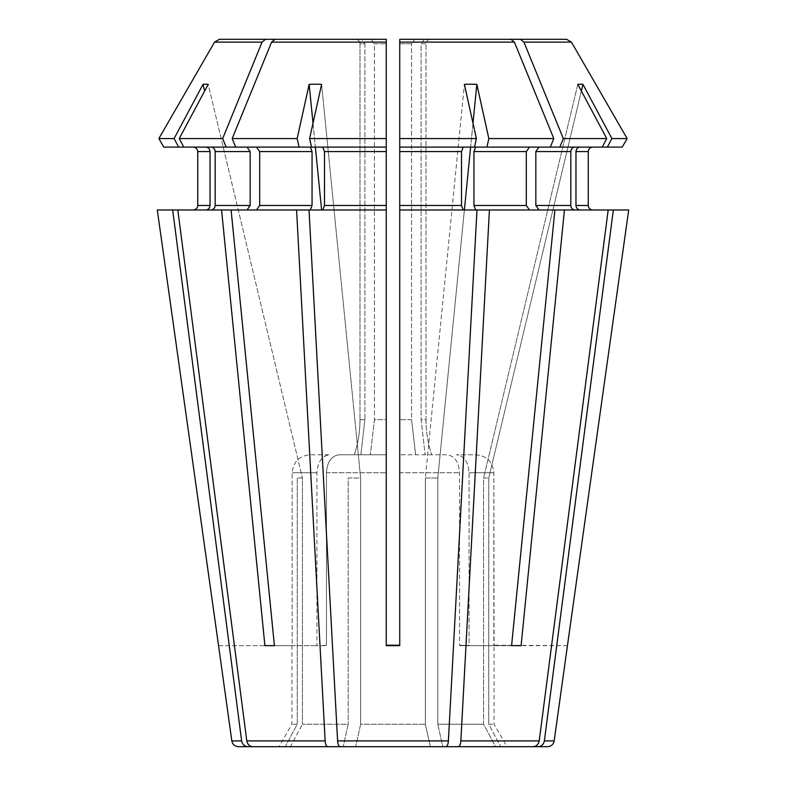<?xml version="1.0" encoding="UTF-8"?>
<svg xmlns="http://www.w3.org/2000/svg" width="786" height="786" viewBox="0 0 786 786"><rect width="100%" height="100%" fill="white"/><g stroke="black" fill="none" stroke-linecap="round" stroke-linejoin="round"><path stroke-width="0.59" stroke-dasharray="3.93 2.95" d="M290.417 746.7L252.964 746.7C249.614 746.376 247.561 744.44 246.794 740.903L325.149 740.903C325.463 744.44 326.318 746.376 327.703 746.7L343.217 746.7A124243.698 47546.005 -90 0 1 348.188 724.24L302.423 724.24L348.188 724.24A124243.698 47546.005 90 0 0 343.217 746.7L290.417 746.7A124243.688 114786.202 -90 0 1 302.423 724.24A124243.698 114786.202 90 0 0 290.417 746.7L340.151 746.7C338.766 746.376 337.911 744.44 337.597 740.903L309.026 209.97L322.781 209.97L324.5 205.48L386.26 205.48L386.26 209.97L322.781 209.97L386.26 209.97L386.26 645.64L386.26 454.76L339.198 454.76C331.476 455.821 327.222 461.804 326.465 472.72L326.465 645.208L321.543 645.64L326.465 645.208A898.29 635.186 -90 0 1 326.308 645.64L316.778 645.64A898.29 635.186 90 0 0 316.935 645.208L316.935 472.72C317.701 461.804 321.946 455.821 329.678 454.76L310.185 454.76C299.25 455.821 293.247 461.804 292.166 472.72C293.247 461.804 299.25 455.821 310.185 454.76L329.678 454.76C321.946 455.821 317.701 461.804 316.935 472.72L316.935 645.208A898.29 635.186 -90 0 1 316.778 645.64L326.308 645.64A898.29 635.186 90 0 0 326.465 645.208L326.465 472.72C327.222 461.804 331.476 455.821 339.198 454.76L386.26 454.76L386.26 419.695L374.421 419.695L370.383 454.76L374.421 419.695L386.26 419.695L386.26 205.48M361.668 39.3L219.441 39.3L361.668 39.3L364.9 43.79L364.9 419.695L360.862 454.76L364.9 419.695L359.998 419.695C359.988 431.691 358.082 443.383 354.28 454.76C358.082 443.383 359.988 431.691 359.998 419.695L364.9 419.695L364.9 43.79L359.998 43.79L359.998 419.695L359.998 43.79L364.9 43.79L361.668 39.3L355.419 39.3C358.141 39.605 359.664 41.098 359.998 43.79C359.664 41.098 358.141 39.605 355.419 39.3M297.265 724.24L291.94 724.24L297.265 724.24A124243.688 114786.202 90 0 0 285.259 746.7L278.981 746.7L285.259 746.7A124243.698 114786.202 -90 0 1 297.265 724.24L297.265 477.986L302.423 477.986L302.423 724.24L302.423 477.986L297.265 477.986L297.265 724.24M265.511 39.3L262.072 42.11L214.568 42.11L219.441 39.3M309.615 138.572L386.26 138.572L386.26 42.11L271.592 42.11L275.041 39.3L386.26 39.3L371.189 39.3L374.421 43.79L374.421 419.695L374.421 43.79L386.26 43.79L386.26 147.09L311.502 147.09L309.615 138.572A1042605.41 398987.817 90 0 1 321.602 84.348L360.636 477.986L360.636 724.24L425.364 724.24L360.636 724.24A124243.688 47546.005 90 0 0 355.665 746.7A124243.698 47546.005 -90 0 1 360.636 724.24L360.636 477.986L348.188 477.986L348.188 724.24L348.188 477.986L360.636 477.986L321.602 84.348A164.372 147.002 55.9 0 0 309.153 84.348L321.612 209.97M271.592 42.11A848674.343 600103.386 -90 0 0 232.194 138.572L235.672 147.09L183.796 147.09L179.247 138.572A1042605.41 963241.792 90 0 1 208.192 84.348L302.423 477.986L208.192 84.348A164.372 60.895 74.3 0 0 203.034 84.348L204.625 91.019M246.794 740.903L177.813 209.97L211.031 209.97C213.507 209.666 214.892 208.162 215.177 205.48L250.164 205.48L246.991 209.97L231.094 209.97L274.412 645.64L316.778 645.64L264.892 645.64L221.564 209.97L177.813 209.97L221.564 209.97M218.557 645.64L291.94 645.64A898.29 898.29 0 0 0 292.166 645.208L292.166 472.72L292.166 645.208A898.29 898.29 0 0 1 291.94 645.64L218.429 645.64M210.029 151.59L210.029 205.48L197.738 205.48L197.738 151.59L210.029 151.59C209.734 148.898 208.349 147.404 205.873 147.09L163.773 147.09L205.873 147.09L178.638 147.09L174.089 138.572A1042605.666 963242.037 90 0 1 203.034 84.348M157.298 209.97L205.873 209.97C208.349 209.666 209.734 208.162 210.029 205.48M324.5 205.48L324.5 151.59L322.781 147.09L386.26 147.09L322.781 147.09M274.412 645.64L264.892 645.64M299.053 147.09L235.672 147.09L256.511 147.09L259.694 151.59L259.694 205.48L256.511 209.97L231.094 209.97L310.332 209.97L312.052 205.48L312.052 151.59L310.332 147.09L299.053 147.09L297.167 138.572A1042605.155 398987.719 90 0 1 309.153 84.348M337.597 740.903L448.403 740.903L476.974 209.97L475.668 209.97L473.948 205.48L473.948 151.59L475.668 147.09L486.947 147.09L488.833 138.572L553.806 138.572A848674.382 600103.415 -90 0 0 514.408 42.11L510.959 39.3L414.812 39.3L411.579 43.79L399.74 43.79L399.74 147.09L463.219 147.09L399.74 147.09L399.74 151.59L461.5 151.59L463.219 147.09L474.498 147.09L476.385 138.572A1042605.41 398987.817 90 0 0 464.398 84.348L425.364 477.986L425.364 724.24A124243.698 47546.005 90 0 1 430.335 746.7A124243.688 47546.005 -90 0 0 425.364 724.24L425.364 477.986L437.812 477.986L425.364 477.986L464.398 84.348A164.372 147.002 -55.9 0 1 476.847 84.348L437.812 477.986L437.812 724.24L483.577 724.24L437.812 724.24A124243.698 47546.005 -90 0 1 442.783 746.7L355.665 746.7M448.403 740.903C448.089 744.44 447.234 746.376 445.849 746.7L430.335 746.7M399.74 151.59L399.74 209.97L476.974 209.97L463.219 209.97L461.5 205.48L461.5 151.59M386.26 42.11L386.26 39.3M514.408 42.11L399.74 42.11L399.74 39.3L414.812 39.3L411.579 43.79L399.74 43.79L399.74 472.72L459.535 472.72L399.74 472.72L399.74 645.64L386.26 645.64L399.74 645.64L386.26 645.64L386.26 454.76M607.362 147.09L611.911 138.572A1042605.41 963241.792 90 0 0 582.966 84.348L488.735 477.986L488.735 724.24L494.06 724.24L488.735 724.24A124243.688 114786.202 90 0 1 500.741 746.7L538.194 746.7C541.534 746.376 543.598 744.44 544.364 740.903L613.335 209.97L580.127 209.97C577.651 209.666 576.266 208.162 575.971 205.48L588.262 205.48L588.262 151.59L575.971 151.59C576.266 148.898 577.651 147.404 580.127 147.09L622.227 147.09L580.127 147.09L602.204 147.09L606.753 138.572A1042605.666 963242.037 90 0 0 577.808 84.348L483.577 477.986L483.577 724.24A124243.698 114786.202 -90 0 1 495.583 746.7L442.783 746.7L495.583 746.7A124243.698 114786.202 90 0 0 483.577 724.24L483.577 477.986L488.735 477.986L483.577 477.986L577.808 84.348A164.372 60.895 -74.3 0 1 582.966 84.348M575.971 151.59L575.971 205.48M553.806 138.572L550.328 147.09L529.489 147.09L526.306 151.59L526.306 205.48L529.489 209.97L554.906 209.97L511.588 645.64L459.692 645.64A898.29 635.186 -90 0 1 459.535 645.208L469.222 645.64A898.29 635.186 -90 0 1 469.065 645.208L464.457 645.64L469.065 645.208L469.065 472.72C468.299 461.804 464.054 455.821 456.322 454.76L475.815 454.76C486.75 455.821 492.753 461.804 493.834 472.72L494.06 645.64A898.29 898.29 0 0 1 493.834 645.208L493.834 472.72C492.753 461.804 486.75 455.821 475.815 454.76L456.322 454.76C464.054 455.821 468.299 461.804 469.065 472.72L469.065 645.208A898.29 635.186 90 0 0 469.222 645.64L459.535 645.208L459.535 472.72C458.778 461.804 454.524 455.821 446.802 454.76L399.74 454.76L446.802 454.76C454.524 455.821 458.778 461.804 459.535 472.72L459.535 645.208A898.29 635.186 90 0 0 459.692 645.64L511.588 645.64M463.219 147.09L399.74 147.09L399.74 419.695L411.579 419.695L411.579 43.79L411.579 419.695L415.617 454.76L411.579 419.695L399.74 419.695L399.74 645.208M574.969 147.09L539.009 147.09L535.836 151.59L535.836 205.48L539.009 209.97L574.969 209.97C572.493 209.666 571.108 208.162 570.823 205.48L570.823 151.59C571.108 148.898 572.493 147.404 574.969 147.09L602.204 147.09M458.297 746.7C459.682 746.376 460.537 744.44 460.851 740.903L539.206 740.903L608.187 209.97L539.009 209.97L574.969 209.97M581.375 91.019L488.735 477.986L488.735 724.24A124243.688 114786.202 -90 0 1 500.741 746.7L533.036 746.7C536.386 746.376 538.439 744.44 539.206 740.903M567.571 645.64L493.834 645.208A898.29 898.29 0 0 0 494.06 645.64L494.06 724.24L507.019 746.7M426.002 419.695C426.012 431.691 427.918 443.383 431.72 454.76C427.918 443.383 426.012 431.691 426.002 419.695L421.1 419.695L425.138 454.76L421.1 419.695L426.002 419.695L426.002 43.79L426.002 419.695M430.581 39.3L424.332 39.3L430.581 39.3C427.859 39.605 426.336 41.098 426.002 43.79L421.1 43.79L421.1 419.695L421.1 43.79L426.002 43.79C426.336 41.098 427.859 39.605 430.581 39.3L566.559 39.3L520.489 39.3L523.928 42.11A848674.343 600103.386 -90 0 1 563.336 138.572L559.858 147.09M628.702 209.97L613.335 209.97M472.985 123.225L470.618 147.09M464.388 209.97L437.812 477.986L437.812 724.24A124243.688 47546.005 90 0 1 442.783 746.7L495.583 746.7M399.74 209.97L463.219 209.97L399.74 209.97L399.74 645.64L386.26 645.208M386.26 419.695L386.26 43.79L374.421 43.79L371.189 39.3L275.041 39.3M547.508 746.7L538.194 746.7M523.928 42.11L571.432 42.11L566.559 39.3M424.332 39.3L421.1 43.79L424.332 39.3L520.489 39.3M399.74 39.3L510.959 39.3M205.873 147.09L211.031 147.09C213.507 147.404 214.892 148.898 215.177 151.59L215.177 205.48M246.991 147.09L250.164 151.59L250.164 205.48M327.703 746.7L247.806 746.7M231.821 740.903L241.636 740.903L172.665 209.97M256.511 209.97L231.094 209.97M322.781 209.97L386.26 209.97M475.668 209.97L539.009 209.97M608.187 209.97L580.127 209.97M529.489 209.97L554.906 209.97M476.974 209.97L463.219 209.97M309.026 209.97L310.332 209.97M177.813 209.97L205.873 209.97M246.991 209.97L211.031 209.97M325.149 740.903L296.577 209.97M460.851 740.903L489.423 209.97M564.436 209.97L521.108 645.64M486.947 147.09L529.489 147.09M313.015 123.225L315.382 147.09M163.773 147.09L178.638 147.09M158.851 138.572L174.089 138.572M179.247 138.572L222.664 138.572L226.142 147.09M211.031 147.09L183.796 147.09M256.511 147.09L235.672 147.09M611.911 138.572L627.149 138.572M580.127 147.09L622.227 147.09M550.328 147.09L539.009 147.09M567.443 645.64L494.06 645.64M232.194 138.572L297.167 138.572M399.74 42.11L399.74 138.572L476.385 138.572M488.833 138.572A1042605.41 398987.817 90 0 0 476.847 84.348M563.336 138.572L606.753 138.572M262.072 42.11A848674.382 600103.415 -90 0 0 222.664 138.572M316.935 472.72L292.166 472.72L316.935 472.72M493.834 472.72L469.065 472.72L493.834 472.72M544.364 740.903L554.179 740.903M326.465 472.72L386.26 472.72L326.465 472.72M324.5 151.59L386.26 151.59M399.74 205.48L461.5 205.48M473.948 205.48L526.306 205.48M473.948 151.59L526.306 151.59M535.836 205.48L570.823 205.48M535.836 151.59L570.823 151.59M259.694 205.48L312.052 205.48M259.694 151.59L312.052 151.59M215.177 151.59L250.164 151.59M291.94 645.64L291.94 724.24L278.981 746.7"/><path stroke-width="1.18" d="M325.149 740.903L246.794 740.903C247.561 744.44 249.614 746.376 252.964 746.7L327.703 746.7C326.318 746.376 325.463 744.44 325.149 740.903L296.577 209.97L221.564 209.97L264.892 645.64L274.412 645.64L231.094 209.97M361.668 39.3L219.441 39.3L214.568 42.11A860775.098 860775.098 0 0 0 158.851 138.572L163.773 147.09L178.638 147.09L174.089 138.572L158.851 138.572L163.773 147.09M158.851 138.572A860775.098 860775.098 0 0 1 214.568 42.11L262.072 42.11L265.511 39.3M355.419 39.3L219.441 39.3M371.189 39.3L275.041 39.3L386.26 39.3L386.26 43.79L386.26 39.3L371.189 39.3M262.072 42.11A848674.432 600103.445 90 0 0 222.664 138.572L226.142 147.09L183.796 147.09L179.247 138.572A1042605.666 963242.037 -90 0 1 208.192 84.348A164.372 60.895 74.3 0 0 203.034 84.348L204.625 91.019M246.794 740.903L177.813 209.97L157.298 209.97L218.557 645.64L157.298 209.97M211.031 209.97C213.507 209.666 214.892 208.162 215.177 205.48L215.177 151.59C214.892 148.898 213.507 147.404 211.031 147.09M226.142 147.09L299.053 147.09L297.167 138.572A1042605.921 398988.013 -90 0 1 309.153 84.348L313.015 123.225M246.991 147.09L250.164 151.59L250.164 205.48L246.991 209.97M210.029 205.48L210.029 151.59L197.738 151.59C197.424 148.898 195.93 147.404 193.248 147.09C195.93 147.404 197.424 148.898 197.738 151.59L197.738 205.48C197.424 208.162 195.93 209.666 193.248 209.97C195.93 209.666 197.424 208.162 197.738 205.48L210.029 205.48C209.734 208.162 208.349 209.666 205.873 209.97M290.417 746.7L247.806 746.7C244.466 746.376 242.402 744.44 241.636 740.903L231.821 740.903L218.557 645.64M355.665 746.7L327.703 746.7M430.335 746.7L533.036 746.7C536.386 746.376 538.439 744.44 539.206 740.903L608.187 209.97L564.436 209.97L521.108 645.64L511.588 645.64L521.108 645.64M297.167 138.572L232.194 138.572A848674.343 600103.386 90 0 1 271.592 42.11L386.26 42.11L386.26 209.97L296.577 209.97M386.26 419.695L386.26 454.76M414.812 39.3L510.959 39.3L399.74 39.3L399.74 43.79L399.74 39.3L414.812 39.3M622.227 147.09L627.149 138.572A860876.227 860876.227 60 0 0 571.432 42.11L566.559 39.3L520.489 39.3L523.928 42.11L571.432 42.11A860876.227 860876.227 60 0 1 627.149 138.572L622.227 147.09L602.204 147.09L606.753 138.572A1042605.41 963241.792 -90 0 0 577.808 84.348A164.372 60.895 -74.3 0 1 582.966 84.348L581.375 91.019M574.969 209.97C572.493 209.666 571.108 208.162 570.823 205.48L570.823 151.59C571.108 148.898 572.493 147.404 574.969 147.09M628.702 209.97L567.443 645.64L628.702 209.97L608.187 209.97M575.971 151.59L588.262 151.59C588.576 148.898 590.07 147.404 592.752 147.09C590.07 147.404 588.576 148.898 588.262 151.59L588.262 205.48C588.576 208.162 590.07 209.666 592.752 209.97C590.07 209.666 588.576 208.162 588.262 205.48L575.971 205.48L575.971 151.59C576.266 148.898 577.651 147.404 580.127 147.09M529.489 147.09L526.306 151.59L473.948 151.59L475.668 147.09L486.947 147.09L488.833 138.572A1042605.155 398987.719 -90 0 0 476.847 84.348L472.985 123.225M470.618 147.09L464.388 209.97M539.206 740.903L460.851 740.903C460.537 744.44 459.682 746.376 458.297 746.7M460.851 740.903L489.423 209.97L399.74 209.97L399.74 138.572L399.74 147.09L474.498 147.09L476.385 138.572L399.74 138.572L399.74 39.3M475.668 209.97L473.948 205.48L473.948 151.59M386.26 209.97L386.26 645.64L399.74 645.64L399.74 209.97M476.974 209.97L448.403 740.903C448.089 744.44 447.234 746.376 445.849 746.7L340.151 746.7C338.766 746.376 337.911 744.44 337.597 740.903L309.026 209.97M489.423 209.97L554.906 209.97L511.588 645.64M424.332 39.3L520.489 39.3M544.364 740.903C543.598 744.44 541.534 746.376 538.194 746.7L547.508 746.7C551.212 746.386 553.432 744.45 554.179 740.903L544.364 740.903L613.335 209.97M430.581 39.3L566.559 39.3M539.009 147.09L535.836 151.59L535.836 205.48L539.009 209.97M526.306 151.59L526.306 205.48L529.489 209.97M463.219 147.09L461.5 151.59L461.5 205.48L399.74 205.48M386.26 151.59L324.5 151.59L324.5 205.48L322.781 209.97M256.511 147.09L259.694 151.59L259.694 205.48L256.511 209.97M299.053 147.09L310.332 147.09L312.052 151.59L312.052 205.48L259.694 205.48M399.74 42.11L514.408 42.11L510.959 39.3M386.26 645.208L399.74 645.208M580.127 209.97C577.651 209.666 576.266 208.162 575.971 205.48M495.583 746.7L538.194 746.7M554.906 209.97L564.436 209.97M463.219 209.97L461.5 205.48M221.564 209.97L177.813 209.97M264.892 645.64L274.412 645.64M247.806 746.7L238.492 746.7L247.806 746.7C244.466 746.376 242.402 744.44 241.636 740.903L172.665 209.97M567.443 645.64L554.179 740.903M607.362 147.09L611.911 138.572A1042605.41 963241.792 -90 0 0 582.966 84.348M514.408 42.11A848674.432 600103.445 90 0 1 553.806 138.572L550.328 147.09L486.947 147.09M476.385 138.572A1042605.41 398987.817 -90 0 0 464.398 84.348A164.372 147.002 -55.9 0 1 476.847 84.348M310.332 209.97L312.052 205.48M315.382 147.09L321.612 209.97M210.029 151.59C209.734 148.898 208.349 147.404 205.873 147.09M183.796 147.09L178.638 147.09M602.204 147.09L550.328 147.09M606.753 138.572L563.336 138.572L559.858 147.09M324.5 151.59L322.781 147.09M309.615 138.572L386.26 138.572L386.26 147.09L311.502 147.09L309.615 138.572A1042605.41 398987.817 -90 0 1 321.602 84.348A164.372 147.002 55.9 0 0 309.153 84.348M523.928 42.11A848674.432 600103.445 90 0 1 563.336 138.572M627.149 138.572L611.911 138.572M553.806 138.572L488.833 138.572M222.664 138.572L179.247 138.572M174.089 138.572A1042605.41 963241.792 -90 0 1 203.034 84.348M271.592 42.11L275.041 39.3M386.26 42.11L386.26 39.3M232.194 138.572L235.672 147.09M448.403 740.903L337.597 740.903M570.823 205.48L535.836 205.48M570.823 151.59L535.836 151.59M526.306 205.48L473.948 205.48M461.5 151.59L399.74 151.59M386.26 205.48L324.5 205.48M312.052 151.59L259.694 151.59M250.164 205.48L215.177 205.48M250.164 151.59L215.177 151.59M231.821 740.903C232.568 744.45 234.788 746.386 238.492 746.7"/></g></svg>
